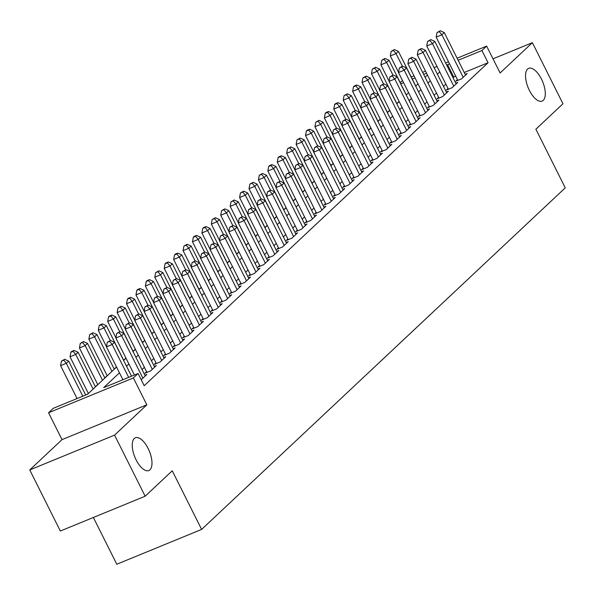 <?xml version="1.0" encoding="UTF-8"?>
<svg xmlns="http://www.w3.org/2000/svg" width="595" height="595" viewBox="0 0 595 595"><rect width="100%" height="100%" fill="white"/><g stroke="black" fill="none" stroke-linecap="round" stroke-linejoin="round"><path stroke-width="0.89" d="M529.394 90.38A17.686 7.839 -112.3 0 1 528.702 68.351A17.686 7.839 -112.3 0 1 541.45 79.053A17.686 7.839 -112.3 0 1 542.142 101.083A17.686 7.839 -112.3 0 1 529.394 90.38M136.084 459.831A17.686 7.839 -112.3 0 1 135.392 437.801A17.686 7.839 -112.3 0 1 148.14 448.504A17.686 7.839 -112.3 0 1 148.824 470.533A17.686 7.839 -112.3 0 1 136.084 459.831M400.137 82.497L402.532 80.615M93.378 517.471L116.799 564.239L201.616 529.424L565.25 187.849L535.879 129.204L562.967 103.761L532.376 42.669L493.017 58.823M201.616 529.424L172.245 470.779L145.158 496.215L60.34 531.03L29.75 469.938L114.567 435.123L146.831 404.816L133.369 377.937L48.552 412.752L53.267 408.326L87.651 394.21L116.561 367.055M146.831 404.816L62.014 439.631L29.75 469.938M62.014 439.631L48.552 412.752M399.104 101.433L396.835 103.567M389.688 110.283L387.412 112.418M380.264 119.126L377.989 121.268M370.841 127.977L368.573 130.112M361.425 136.828L359.149 138.962M352.002 145.678L349.726 147.813M342.579 154.529L340.31 156.663M333.163 163.372L330.887 165.507M323.739 172.223L321.471 174.357M314.324 181.073L312.048 183.208M304.9 189.924L302.624 192.059M295.477 198.775L293.209 200.909M286.061 207.618L283.785 209.752M276.638 216.468L274.362 218.603M267.214 225.319L264.946 227.454M257.799 234.17L255.523 236.304M248.375 243.02L246.099 245.155M238.952 251.863L236.684 253.998M229.536 260.714L227.26 262.849M220.113 269.565L217.837 271.699M210.689 278.415L208.421 280.55M201.274 287.266L198.998 289.401M191.85 296.109L189.582 298.244M182.434 304.96L180.159 307.094M173.011 313.81L170.735 315.945M163.588 322.661L161.319 324.796M154.172 331.504L151.896 333.646M144.749 340.355L142.473 342.489M135.325 349.205L133.057 351.34M125.909 358.056L123.634 360.191M116.486 366.907L114.21 369.041M107.16 375.668L104.794 377.885M97.736 384.511L95.371 386.735M88.32 393.362L87.234 394.381M145.158 496.215L114.567 435.123M457.458 79.656L455.815 81.203L461.541 78.852L467.194 73.542L465.186 74.368M448.042 88.506L446.391 90.053L452.126 87.703L457.778 82.393L455.763 83.218M438.619 97.357L436.968 98.904L442.702 96.554L448.355 91.243L446.347 92.069M429.196 106.2L427.552 107.754L433.279 105.397L438.931 100.094L436.923 100.912M419.78 115.051L418.129 116.598L423.863 114.247L429.516 108.937L427.5 109.763M410.357 123.901L408.713 125.448L414.44 123.098L420.092 117.788L418.084 118.613M400.941 132.752L399.29 134.299L405.016 131.949L410.669 126.638L408.661 127.464M391.517 141.603L389.866 143.15L395.601 140.799L401.253 135.489L399.238 136.315M382.094 150.446L380.45 152L386.177 149.642L391.83 144.332L389.822 145.158M372.678 159.296L371.027 160.843L376.754 158.493L382.406 153.183L380.398 154.008M363.255 168.147L361.604 169.694L367.338 167.344L372.991 162.033L370.975 162.859M353.832 176.998L352.188 178.545L357.915 176.194L363.567 170.884L361.559 171.71M344.416 185.848L342.765 187.395L348.499 185.045L354.151 179.735L352.136 180.56M334.992 194.691L333.341 196.246L339.076 193.888L344.728 188.578L342.72 189.403M325.569 203.542L323.925 205.089L329.652 202.739L335.305 197.428L333.297 198.254M316.153 212.393L314.502 213.94L320.236 211.589L325.889 206.279L323.873 207.105M306.73 221.243L305.079 222.79L310.813 220.44L316.466 215.13L314.458 215.955M297.307 230.094L295.663 231.641L301.39 229.283L307.042 223.98L305.034 224.806M287.891 238.937L286.24 240.492L291.974 238.134L297.626 232.824L295.611 233.649M278.467 247.788L276.824 249.335L282.551 246.984L288.203 241.674L286.195 242.5M269.052 256.638L267.4 258.185L273.127 255.835L278.78 250.525L276.772 251.35M259.628 265.489L257.977 267.036L263.711 264.686L269.364 259.375L267.348 260.201M250.205 274.332L248.561 275.887L254.288 273.529L259.941 268.226L257.933 269.052M240.789 283.183L239.138 284.73L244.865 282.38L250.517 277.069L248.509 277.895M231.366 292.033L229.715 293.58L235.449 291.23L241.101 285.92L239.086 286.745M221.942 300.884L220.299 302.431L226.026 300.081L231.678 294.77L229.67 295.596M212.527 309.735L210.875 311.282L216.61 308.931L222.262 303.621L220.247 304.447M203.103 318.578L201.452 320.132L207.186 317.775L212.839 312.472L210.831 313.29M193.68 327.429L192.036 328.976L197.763 326.625L203.416 321.315L201.408 322.14M184.264 336.279L182.613 337.826L188.347 335.476L194 330.166L191.984 330.991M174.841 345.13L173.19 346.677L178.924 344.327L184.576 339.016L182.568 339.842M165.417 353.98L163.774 355.527L169.501 353.177L175.153 347.867L173.145 348.692M156.002 362.824L154.35 364.378L160.085 362.02L165.737 356.71L163.722 357.536M146.578 371.674L144.935 373.221L150.661 370.871L156.314 365.561L154.306 366.386M141.201 379.736L146.891 374.411L144.883 375.237M119.454 372.827L103.694 387.628L138.085 373.511L144.198 385.731L488.056 62.743L464.256 72.508M455.651 76.041L452.929 77.551M445.871 84.178L443.506 86.401M436.455 93.028L434.082 95.252M427.031 101.871L424.666 104.095M417.608 110.722L415.243 112.946M408.192 119.573L405.82 121.796M398.769 128.423L396.404 130.647M389.346 137.274L386.981 139.49M379.93 146.117L377.565 148.341M370.507 154.968L368.141 157.192M361.083 163.818L358.718 166.042M351.667 172.669L349.302 174.893M342.244 181.52L339.879 183.736M332.828 190.363L330.456 192.587M323.405 199.213L321.04 201.437M313.982 208.064L311.616 210.288M304.566 216.915L302.193 219.138M295.142 225.758L292.777 227.982M285.719 234.608L283.354 236.832M276.303 243.459L273.931 245.683M266.88 252.31L264.515 254.534M257.457 261.16L255.091 263.384M248.041 270.004L245.675 272.227M238.617 278.854L236.252 281.078M229.194 287.705L226.829 289.929M219.778 296.555L217.413 298.779M210.355 305.406L207.99 307.63M200.939 314.249L198.566 316.473M191.516 323.1L189.15 325.324M182.092 331.95L179.727 334.174M172.676 340.801L170.304 343.025M163.253 349.652L160.888 351.868M153.83 358.495L151.465 360.719M144.414 367.346L142.041 369.569M457.101 58.221L486.643 46.098L500.105 72.977L532.376 42.669M486.643 46.098L481.935 50.523L458.135 60.288M488.056 62.743L481.935 50.523M138.085 373.511L133.369 377.937M411.257 77.038L414.023 75.9M422.629 72.374L425.514 71.184M434.119 67.659L437.005 66.469M445.61 62.936L448.496 61.754M426.548 73.252L423.662 74.434M415.057 77.967L412.29 79.105M403.574 82.683L400.799 83.821M123.619 360.429L125.984 358.205M133.035 351.578L135.4 349.354M142.458 342.727L144.823 340.504M151.874 333.884L154.246 331.66M161.297 325.034L163.662 322.81M170.72 316.183L173.085 313.959M180.136 307.332L182.509 305.109M189.56 298.482L191.925 296.258M198.983 289.639L201.348 287.415M208.399 280.788L210.771 278.564M217.822 271.937L220.187 269.714M227.245 263.087L229.611 260.863M236.661 254.236L239.026 252.02M246.085 245.393L248.45 243.169M255.508 236.542L257.873 234.318M264.924 227.692L267.289 225.468M274.347 218.841L276.712 216.617M283.763 209.998L286.136 207.774M293.186 201.147L295.551 198.923M302.61 192.297L304.975 190.073M312.025 183.446L314.398 181.222M321.449 174.595L323.814 172.371M330.872 165.752L333.237 163.528M340.288 156.901L342.661 154.678M349.711 148.051L352.076 145.827M359.135 139.2L361.5 136.976M368.55 130.35L370.916 128.126M377.974 121.506L380.339 119.283M387.397 112.656L389.762 110.432M396.813 103.805L399.178 101.581M406.236 94.955L408.601 92.731M415.652 86.104L418.025 83.88M425.075 77.261L427.441 75.037M449.53 63.821L446.808 65.331M439.757 71.958L437.385 74.182M430.334 80.808L427.969 83.032M420.91 89.659L418.545 91.875M411.495 98.502L409.122 100.726M402.071 107.353L399.706 109.577M392.648 116.204L390.283 118.427M383.232 125.054L380.867 127.278M373.809 133.905L371.444 136.121M364.385 142.748L362.02 144.972M354.97 151.599L352.604 153.822M345.546 160.449L343.181 162.673M336.13 169.3L333.758 171.524M326.707 178.143L324.342 180.367M317.284 186.994L314.919 189.217M307.868 195.844L305.495 198.068M298.445 204.695L296.079 206.919M289.021 213.546L286.656 215.769M279.605 222.389L277.233 224.613M270.182 231.239L267.817 233.463M260.759 240.09L258.394 242.314M251.343 248.941L248.978 251.164M241.92 257.791L239.554 260.015M232.496 266.634L230.131 268.858M223.08 275.485L220.715 277.709M213.657 284.336L211.292 286.559M204.241 293.186L201.869 295.41M194.818 302.037L192.453 304.253M185.395 310.88L183.029 313.104M175.979 319.731L173.606 321.954M166.555 328.581L164.19 330.805M157.132 337.432L154.767 339.656M147.716 346.283L145.344 348.499M138.293 355.126L135.928 357.35M128.87 363.976L126.504 366.2M453.673 76.852L447.552 64.632M128.646 377.386L112.18 344.505L114.53 342.289L131.517 376.211M122.912 379.736L106.446 346.855L112.18 344.505L109.577 341.366L110.514 340.481L107.279 342.311L109.577 341.366M107.279 342.311L106.446 346.855M114.53 342.289L110.514 340.481M85.673 395.021L68.685 361.106L66.328 363.314L60.601 365.672L77.067 398.553M63.725 360.183L64.669 359.298L61.434 361.12L63.725 360.183L66.328 363.314L82.794 396.203M64.669 359.298L68.685 361.106M60.601 365.672L61.434 361.12M142.889 378.175L121.596 335.654L123.953 333.438L145.247 375.958M134.403 375.021L115.869 338.005L121.596 335.654L118.993 332.516L119.937 331.631L116.702 333.46L118.993 332.516M116.702 333.46L115.869 338.005M123.953 333.438L119.937 331.631M152.313 369.324L131.019 326.804L133.377 324.595L154.663 367.108M146.943 372.396L125.285 329.154L131.019 326.804L128.416 323.665L129.353 322.78L126.125 324.61L128.416 323.665M126.125 324.61L125.285 329.154M133.377 324.595L129.353 322.78M161.728 360.473L140.435 317.953L142.793 315.744L164.086 358.264M156.366 363.552L134.708 320.303L140.435 317.953L137.832 314.822L138.776 313.937L135.541 315.759L137.832 314.822M135.541 315.759L134.708 320.303M142.793 315.744L138.776 313.937M171.152 351.623L149.858 309.103L152.216 306.894L173.509 349.414M165.782 354.702L144.131 311.46L149.858 309.103L147.255 305.971L148.2 305.086L144.964 306.908L147.255 305.971M144.964 306.908L144.131 311.46M152.216 306.894L148.2 305.086M95.445 386.884L78.109 352.255L75.751 354.471L70.017 356.822L88.395 393.511M73.148 351.333L74.092 350.448L71.794 351.392L70.857 352.277L73.148 351.333L75.751 354.471L93.095 389.1M74.092 350.448L78.109 352.255M70.017 356.822L70.857 352.277M104.869 378.041L87.525 343.404L85.174 345.621L79.44 347.971L97.811 384.668M82.571 342.482L83.508 341.597L80.273 343.427L82.571 342.482L85.174 345.621L102.511 380.25M83.508 341.597L87.525 343.404M79.44 347.971L80.273 343.427M114.292 369.19L96.948 334.561L94.59 336.77L88.863 339.12L107.234 375.817M91.987 333.639L92.932 332.754L89.696 334.576L91.987 333.639L94.59 336.77L111.934 371.399M92.932 332.754L96.948 334.561M88.863 339.12L89.696 334.576M123.708 360.339L106.371 325.71L104.013 327.919L98.279 330.277L106.483 346.654M101.41 324.788L102.347 323.903L100.057 324.84L99.12 325.725L101.41 324.788L104.013 327.919L110.335 340.556M102.347 323.903L106.371 325.71M98.279 330.277L99.12 325.725M180.575 342.779L159.281 300.259L161.632 298.043L182.925 340.563M175.205 345.851L153.547 302.61L159.281 300.259L156.678 297.121L157.615 296.236L154.388 298.065L156.678 297.121M154.388 298.065L153.547 302.61M161.632 298.043L157.615 296.236M133.131 351.489L115.787 316.86L113.429 319.076L107.702 321.426L115.906 337.804M110.826 315.938L111.771 315.053L109.48 315.997L108.535 316.882L110.826 315.938L113.429 319.076L119.759 331.705M111.771 315.053L115.787 316.86M107.702 321.426L108.535 316.882M189.991 333.929L168.697 291.409L171.055 289.192L192.349 331.713M184.621 337.001L162.971 293.759L168.697 291.409L166.094 288.27L167.039 287.385L163.804 289.215L166.094 288.27M163.804 289.215L162.971 293.759M171.055 289.192L167.039 287.385M142.547 342.646L125.21 308.009L122.853 310.226L117.126 312.576L125.322 328.953M120.25 307.087L121.194 306.202L117.959 308.032L120.25 307.087L122.853 310.226L129.182 322.854M121.194 306.202L125.21 308.009M117.126 312.576L117.959 308.032M199.414 325.078L178.121 282.558L180.478 280.349L201.772 322.869M194.044 328.15L172.394 284.908L178.121 282.558L175.518 279.427L176.462 278.542L173.227 280.364L175.518 279.427M173.227 280.364L172.394 284.908M180.478 280.349L176.462 278.542M151.97 333.795L134.626 299.166L132.276 301.375L126.542 303.725L134.745 320.103M129.673 298.236L130.61 297.351L128.319 298.296L127.382 299.181L129.673 298.236L132.276 301.375L138.598 314.004M130.61 297.351L134.626 299.166M126.542 303.725L127.382 299.181M208.838 316.228L187.544 273.707L189.894 271.499L211.188 314.019M203.468 319.307L181.81 276.058L187.544 273.707L184.941 270.576L185.878 269.691L182.643 271.513L184.941 270.576M182.643 271.513L181.81 276.058M189.894 271.499L185.878 269.691M161.394 324.944L144.05 290.315L141.692 292.524L135.965 294.875L144.168 311.252M139.089 289.393L140.033 288.508L137.743 289.445L136.798 290.33L139.089 289.393L141.692 292.524L148.021 305.161M140.033 288.508L144.05 290.315M135.965 294.875L136.798 290.33M218.253 307.377L196.96 264.857L199.318 262.648L220.611 305.168M212.884 310.456L191.233 267.214L196.96 264.857L194.357 261.726L195.301 260.841L192.066 262.663L194.357 261.726M192.066 262.663L191.233 267.214M199.318 262.648L195.301 260.841M170.81 316.094L153.473 281.465L151.115 283.674L145.388 286.031L153.584 302.409M148.512 280.543L149.457 279.657L147.158 280.595L146.221 281.48L148.512 280.543L151.115 283.674L157.444 296.31M149.457 279.657L153.473 281.465M145.388 286.031L146.221 281.48M227.677 298.534L206.383 256.014L208.741 253.797L230.034 296.317M222.307 301.606L200.649 258.364L206.383 256.014L203.78 252.875L204.725 251.99L201.489 253.82L203.78 252.875M201.489 253.82L200.649 258.364M208.741 253.797L204.725 251.99M180.233 307.243L162.889 272.614L160.538 274.83L154.804 277.181L163.008 293.558M157.935 271.692L158.872 270.807L155.637 272.636L157.935 271.692L160.538 274.83L166.86 287.459M158.872 270.807L162.889 272.614M154.804 277.181L155.637 272.636M237.093 289.683L215.807 247.163L218.157 244.947L239.45 287.467M231.73 292.755L210.072 249.513L215.807 247.163L213.203 244.024L214.141 243.139L210.905 244.969L213.203 244.024M210.905 244.969L210.072 249.513M218.157 244.947L214.141 243.139M189.656 298.4L172.312 263.764L169.954 265.98L164.227 268.33L172.431 284.708M167.351 262.841L168.296 261.956L166.005 262.901L165.06 263.786L167.351 262.841L169.954 265.98L176.284 278.609M168.296 261.956L172.312 263.764M164.227 268.33L165.06 263.786M246.516 280.833L225.222 238.312L227.58 236.103L248.874 278.624M241.146 283.912L219.496 240.663L225.222 238.312L222.619 235.181L223.564 234.296L220.329 236.118L222.619 235.181M220.329 236.118L219.496 240.663M227.58 236.103L223.564 234.296M199.072 289.549L181.735 254.92L179.378 257.129L173.643 259.48L181.847 275.857M176.775 253.991L177.719 253.113L175.421 254.05L174.484 254.935L176.775 253.991L179.378 257.129L185.707 269.758M177.719 253.113L181.735 254.92M173.643 259.48L174.484 254.935M255.939 271.982L234.646 229.462L237.003 227.253L258.289 269.773M250.569 275.061L228.911 231.812L234.646 229.462L232.043 226.331L232.987 225.446L229.752 227.268L232.043 226.331M229.752 227.268L228.911 231.812M237.003 227.253L232.987 225.446M208.495 280.699L191.151 246.07L188.801 248.279L183.067 250.629L191.27 267.014M186.198 245.147L187.135 244.262L183.9 246.085L186.198 245.147L188.801 248.279L195.123 260.915M187.135 244.262L191.151 246.07M183.067 250.629L183.9 246.085M265.355 263.131L244.069 220.611L246.419 218.402L267.713 260.922M259.993 266.21L238.335 222.969L244.069 220.611L241.466 217.48L242.403 216.595L239.168 218.417L241.466 217.48M239.168 218.417L238.335 222.969M246.419 218.402L242.403 216.595M217.919 271.848L200.575 237.219L198.217 239.428L192.49 241.786L200.686 258.163M195.614 236.297L196.558 235.412L194.267 236.349L193.323 237.234L195.614 236.297L198.217 239.428L204.546 252.064M196.558 235.412L200.575 237.219M192.49 241.786L193.323 237.234M274.778 254.288L253.485 211.768L255.843 209.552L277.136 252.072M269.409 257.36L247.758 214.118L253.485 211.768L250.882 208.629L251.826 207.744L248.591 209.574L250.882 208.629M248.591 209.574L247.758 214.118M255.843 209.552L251.826 207.744M227.335 262.997L209.998 228.368L207.64 230.585L201.906 232.935L210.109 249.312M205.037 227.446L205.982 226.561L203.683 227.506L202.746 228.391L205.037 227.446L207.64 230.585L213.962 243.214M205.982 226.561L209.998 228.368M201.906 232.935L202.746 228.391M284.202 245.438L262.908 202.917L265.266 200.701L286.552 243.221M278.832 248.509L257.174 205.268L262.908 202.917L260.305 199.779L261.242 198.894L258.014 200.723L260.305 199.779M258.014 200.723L257.174 205.268M265.266 200.701L261.242 198.894M236.758 254.154L219.414 219.518L217.063 221.734L211.329 224.084L219.533 240.462M214.46 218.596L215.397 217.711L212.162 219.54L214.46 218.596L217.063 221.734L223.385 234.363M215.397 217.711L219.414 219.518M211.329 224.084L212.162 219.54M293.618 236.587L272.324 194.067L274.682 191.858L295.975 234.378M288.255 239.666L266.597 196.417L272.324 194.067L269.721 190.936L270.666 190.05L267.43 191.873L269.721 190.936M267.43 191.873L266.597 196.417M274.682 191.858L270.666 190.05M246.181 245.304L228.837 210.675L226.479 212.884L220.752 215.234L228.949 231.611M223.876 209.752L224.821 208.867L221.585 210.689L223.876 209.752L226.479 212.884L232.809 225.52M224.821 208.867L228.837 210.675M220.752 215.234L221.585 210.689M303.041 227.736L281.747 185.216L284.105 183.007L305.399 225.527M297.671 230.815L276.021 187.574L281.747 185.216L279.144 182.085L280.089 181.2L276.853 183.022L279.144 182.085M276.853 183.022L276.021 187.574M284.105 183.007L280.089 181.2M255.597 236.453L238.26 201.824L235.903 204.033L230.168 206.383L238.372 222.768M233.3 200.902L234.237 200.017L231.009 201.839L233.3 200.902L235.903 204.033L242.225 216.669M234.237 200.017L238.26 201.824M230.168 206.383L231.009 201.839M312.464 218.886L291.171 176.365L293.521 174.156L314.815 216.677M307.094 221.965L285.436 178.723L291.171 176.365L288.568 173.234L289.505 172.349L286.277 174.171L288.568 173.234M286.277 174.171L285.436 178.723M293.521 174.156L289.505 172.349M265.02 227.602L247.676 192.973L245.319 195.182L239.592 197.54L247.795 213.917M242.715 192.051L243.66 191.166L240.425 192.988L242.715 192.051L245.319 195.182L251.648 207.819M243.66 191.166L247.676 192.973M239.592 197.54L240.425 192.988M321.88 210.042L300.587 167.522L302.944 165.306L324.238 207.826M316.51 213.114L294.86 169.873L300.587 167.522L297.983 164.384L298.928 163.499L295.693 165.328L297.983 164.384M295.693 165.328L294.86 169.873M302.944 165.306L298.928 163.499M274.436 218.752L257.1 184.123L254.742 186.339L249.015 188.689L257.211 205.067M252.139 183.201L253.083 182.315L249.848 184.145L252.139 183.201L254.742 186.339L261.071 198.968M253.083 182.315L257.1 184.123M249.015 188.689L249.848 184.145M331.303 201.192L310.01 158.672L312.368 156.455L333.661 198.975M325.934 204.263L304.283 161.022L310.01 158.672L307.407 155.533L308.351 154.648L305.116 156.478L307.407 155.533M305.116 156.478L304.283 161.022M312.368 156.455L308.351 154.648M283.86 209.909L266.515 175.272L264.165 177.488L258.431 179.839L266.634 196.216M261.562 174.35L262.499 173.465L259.271 175.294L261.562 174.35L264.165 177.488L270.487 190.117M262.499 173.465L266.515 175.272M258.431 179.839L259.271 175.294M340.727 192.341L319.433 149.821L321.783 147.612L343.077 190.132M335.357 195.42L313.699 152.171L319.433 149.821L316.83 146.69L317.767 145.805L314.532 147.627L316.83 146.69M314.532 147.627L313.699 152.171M321.783 147.612L317.767 145.805M293.283 201.058L275.939 166.429L273.581 168.638L267.854 170.988L276.058 187.365M270.978 165.507L271.922 164.622L269.632 165.559L268.687 166.444L270.978 165.507L273.581 168.638L279.91 181.274M271.922 164.622L275.939 166.429M267.854 170.988L268.687 166.444M350.143 183.491L328.849 140.97L331.207 138.761L352.5 181.282M344.773 186.57L323.122 143.328L328.849 140.97L326.246 137.839L327.191 136.954L323.955 138.776L326.246 137.839M323.955 138.776L323.122 143.328M331.207 138.761L327.191 136.954M302.699 192.207L285.362 157.578L283.004 159.787L277.277 162.145L285.474 178.522M280.401 156.656L281.346 155.771L279.048 156.708L278.11 157.593L280.401 156.656L283.004 159.787L289.334 172.424M281.346 155.771L285.362 157.578M277.277 162.145L278.11 157.593M359.566 174.647L338.272 132.127L340.63 129.911L361.924 172.431M354.196 177.719L332.538 134.477L338.272 132.127L335.669 128.989L336.614 128.103L333.379 129.933L335.669 128.989M333.379 129.933L332.538 134.477M340.63 129.911L336.614 128.103M312.122 183.357L294.778 148.728L292.428 150.937L286.693 153.294L294.897 169.672M289.825 147.805L290.762 146.92L287.526 148.743L289.825 147.805L292.428 150.937L298.75 163.573M290.762 146.92L294.778 148.728M286.693 153.294L287.526 148.743M368.982 165.797L347.696 123.277L350.046 121.06L371.339 163.58M363.619 168.868L341.961 125.627L347.696 123.277L345.093 120.138L346.03 119.253L342.794 121.083L345.093 120.138M342.794 121.083L341.961 125.627M350.046 121.06L346.03 119.253M321.545 174.506L304.201 139.877L301.844 142.093L296.117 144.444L304.32 160.821M299.24 138.955L300.185 138.07L296.95 139.899L299.24 138.955L301.844 142.093L308.173 154.722M300.185 138.07L304.201 139.877M296.117 144.444L296.95 139.899M378.405 156.946L357.112 114.426L359.469 112.217L380.763 154.73M373.035 160.018L351.385 116.776L357.112 114.426L354.508 111.287L355.453 110.402L352.218 112.232L354.508 111.287M352.218 112.232L351.385 116.776M359.469 112.217L355.453 110.402M330.961 165.663L313.625 131.026L311.267 133.243L305.533 135.593L313.736 151.97M308.664 130.104L309.608 129.219L307.31 130.164L306.373 131.049L308.664 130.104L311.267 133.243L317.596 145.872M309.608 129.219L313.625 131.026M305.533 135.593L306.373 131.049M387.828 148.096L366.535 105.575L368.893 103.366L390.179 145.887M382.459 151.175L360.801 107.926L366.535 105.575L363.932 102.444L364.876 101.559L361.641 103.381L363.932 102.444M361.641 103.381L360.801 107.926M368.893 103.366L364.876 101.559M340.385 156.812L323.04 122.183L320.69 124.392L314.956 126.742L323.159 143.12M318.087 121.261L319.024 120.376L315.789 122.198L318.087 121.261L320.69 124.392L327.012 137.029M319.024 120.376L323.04 122.183M314.956 126.742L315.789 122.198M397.244 139.245L375.958 96.725L378.308 94.516L399.602 137.036M391.882 142.324L370.224 99.082L375.958 96.725L373.355 93.594L374.292 92.708L371.057 94.531L373.355 93.594M371.057 94.531L370.224 99.082M378.308 94.516L374.292 92.708M349.808 147.962L332.464 113.333L330.106 115.542L324.379 117.899L332.575 134.277M327.503 112.41L328.447 111.525L326.157 112.462L325.212 113.348L327.503 112.41L330.106 115.542L336.435 128.178M328.447 111.525L332.464 113.333M324.379 117.899L325.212 113.348M406.668 130.402L385.374 87.882L387.732 85.665L409.025 128.185M401.298 133.473L379.647 90.232L385.374 87.882L382.771 84.743L383.715 83.858L380.48 85.687L382.771 84.743M380.48 85.687L379.647 90.232M387.732 85.665L383.715 83.858M359.224 139.111L341.887 104.482L339.529 106.698L333.795 109.049L341.999 125.426M336.926 103.56L337.871 102.675L335.573 103.619L334.635 104.504L336.926 103.56L339.529 106.698L345.851 119.327M337.871 102.675L341.887 104.482M333.795 109.049L334.635 104.504M416.091 121.551L394.797 79.031L397.155 76.815L418.441 119.335M410.721 124.623L389.063 81.381L394.797 79.031L392.194 75.892L393.131 75.007L389.904 76.837L392.194 75.892M389.904 76.837L389.063 81.381M397.155 76.815L393.131 75.007M368.647 130.268L351.303 95.631L348.953 97.848L343.218 100.198L351.422 116.575M346.35 94.709L347.287 93.824L344.051 95.654L346.35 94.709L348.953 97.848L355.274 110.477M347.287 93.824L351.303 95.631M343.218 100.198L344.051 95.654M425.507 112.7L404.213 70.18L406.571 67.971L427.864 110.492M420.144 115.772L398.486 72.531L404.213 70.18L401.61 67.049L402.555 66.164L399.319 67.986L401.61 67.049M399.319 67.986L398.486 72.531M406.571 67.971L402.555 66.164M378.07 121.417L360.726 86.781L358.368 88.997L352.642 91.347L360.838 107.725M355.765 85.859L356.71 84.973L354.419 85.918L353.475 86.803L355.765 85.859L358.368 88.997L364.698 101.626M356.71 84.973L360.726 86.781M352.642 91.347L353.475 86.803M434.93 103.85L413.637 61.33L415.994 59.121L437.288 101.641M429.56 106.929L407.91 63.68L413.637 61.33L411.033 58.198L411.978 57.313L408.743 59.136L411.033 58.198M408.743 59.136L407.91 63.68M415.994 59.121L411.978 57.313M387.486 112.567L370.149 77.938L367.792 80.147L362.058 82.497L370.261 98.874M365.189 77.015L366.126 76.13L362.898 77.952L365.189 77.015L367.792 80.147L374.114 92.783M366.126 76.13L370.149 77.938M362.058 82.497L362.898 77.952M444.353 94.999L423.06 52.479L425.41 50.27L446.704 92.79M438.984 98.078L417.326 54.837L423.06 52.479L420.457 49.348L421.394 48.463L418.166 50.285L420.457 49.348M418.166 50.285L417.326 54.837M425.41 50.27L421.394 48.463M396.91 103.716L379.565 69.087L377.208 71.296L371.481 73.654L379.684 90.031M374.605 68.165L375.549 67.28L372.314 69.102L374.605 68.165L377.208 71.296L383.537 83.932M375.549 67.28L379.565 69.087M371.481 73.654L372.314 69.102M453.769 86.156L432.476 43.636L434.833 41.419L456.127 83.94M448.399 89.228L426.749 45.986L432.476 43.636L429.873 40.497L430.817 39.612L427.582 41.442L429.873 40.497M427.582 41.442L426.749 45.986M434.833 41.419L430.817 39.612M406.326 94.865L388.989 60.236L386.631 62.453L380.904 64.803L389.1 81.18M384.028 59.314L384.972 58.429L381.737 60.259L384.028 59.314L386.631 62.453L392.96 75.082M384.972 58.429L388.989 60.236M380.904 64.803L381.737 60.259M463.193 77.305L441.899 34.785L444.257 32.569L465.55 75.089M457.823 80.377L436.172 37.135L441.899 34.785L439.296 31.647L440.24 30.762L437.005 32.591L439.296 31.647M437.005 32.591L436.172 37.135M444.257 32.569L440.24 30.762M415.749 86.022L398.405 51.386L396.054 53.602L390.32 55.952L398.524 72.33M393.451 50.463L394.388 49.578L391.153 51.408L393.451 50.463L396.054 53.602L402.376 66.231M394.388 49.578L398.405 51.386M390.32 55.952L391.153 51.408"/></g></svg>
